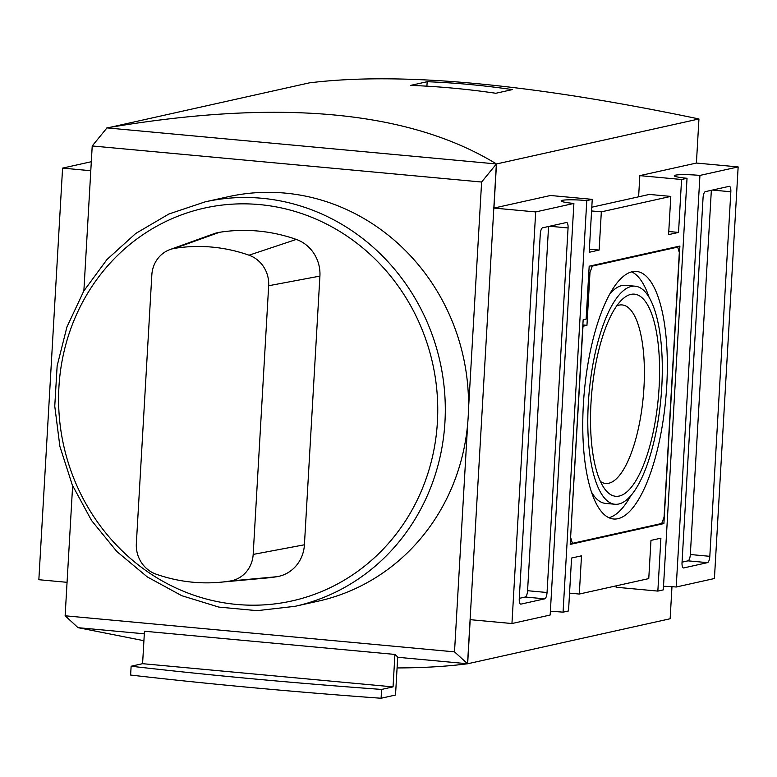 <?xml version="1.0" encoding="UTF-8"?>
<svg xmlns="http://www.w3.org/2000/svg" width="777" height="777" viewBox="0 0 777 777"><rect width="100%" height="100%" fill="white"/><g stroke="black" fill="none" stroke-linecap="round" stroke-linejoin="round"><path stroke-width="1.17" d="M205.186 201.845L228.409 196.688A207.168 194.551 77.5 0 1 285.237 193.114A207.168 194.551 77.5 0 1 468.463 409.994A207.168 194.551 77.5 0 1 467.667 423.902A207.168 194.551 77.5 0 1 318.327 601.136L295.105 606.303L257.09 610.664L218.813 607.09L181.75 595.697L147.319 576.932L116.861 551.544L91.531 520.493L72.29 484.984L59.878 446.377L54.759 406.148L57.148 365.831L66.939 326.971L83.77 291.064L107.003 259.489L135.752 233.459L168.9 213.996L205.186 201.845A207.168 194.551 77.5 0 1 262.014 198.281A207.168 194.551 77.5 0 1 444.59 391.851A207.168 194.551 77.5 0 1 295.105 606.303M72.63 485.771L65.132 615.792L78.05 627.67L143.91 640.704M467.667 423.902L454.516 651.864L65.132 615.792M253.176 554.419L268.667 285.732A29.575 27.768 -102.5 0 0 249.019 255.206A168.667 158.401 -102.5 0 0 174.776 248.329A29.575 27.768 -102.5 0 0 170.037 249.553A29.575 27.768 -102.5 0 0 151.836 274.912L136.344 543.599A29.575 27.768 -102.5 0 0 155.992 574.125A168.667 158.401 -102.5 0 0 220.396 582.235A168.667 158.401 -102.5 0 0 230.235 581.002A29.575 27.768 -102.5 0 0 253.176 554.419L304.419 544.784A35.509 33.353 -102.5 0 1 276.865 576.719A174.611 163.986 -102.5 0 1 266.676 577.991L220.396 582.235M268.667 285.732L319.91 276.107A35.509 33.353 -102.5 0 0 296.309 239.433A174.611 163.986 -102.5 0 0 219.454 232.313A35.509 33.353 -102.5 0 0 213.753 233.78L170.037 249.553M319.91 276.107L304.419 544.784M427.175 81.711A887.839 833.799 77.5 0 1 512.334 89.608L495.852 93.269A887.839 833.799 -102.5 0 0 410.693 85.383L427.175 81.711L426.913 86.169M632.167 271.746A124.301 40.88 95.3 0 0 583.799 397.979A124.301 40.88 95.3 0 0 613.587 518.997A124.301 40.88 95.3 0 0 665.753 398.999A124.301 40.88 95.3 0 0 636.509 271.455A124.301 40.88 95.3 0 0 632.167 271.746M608.935 517.715A124.301 40.88 95.3 0 0 630.73 495.813M649.116 297.397A124.301 40.88 95.3 0 0 631.701 271.863M635.149 286.189A109.499 36.014 95.3 0 0 631.322 286.451A109.499 36.014 95.3 0 0 588.704 397.649A109.499 36.014 95.3 0 0 614.947 504.263A109.499 36.014 95.3 0 0 660.906 398.552A109.499 36.014 95.3 0 0 635.149 286.189L625.689 285.314A109.499 36.014 95.3 0 0 621.862 285.577A109.499 36.014 95.3 0 0 609.906 293.764M591.52 492.181A109.499 36.014 95.3 0 0 605.487 503.389L614.947 504.263M600.436 481.487A89.646 29.487 95.3 0 0 605.623 483.459A89.646 29.487 95.3 0 0 643.249 396.911A89.646 29.487 95.3 0 0 622.163 304.934A89.646 29.487 95.3 0 0 619.026 305.138A89.646 29.487 95.3 0 0 616.705 305.915M591.006 402.797A101.505 33.382 -84.7 0 1 622.251 299.407A101.505 33.382 -84.7 0 1 659.09 387.655A101.505 33.382 -84.7 0 1 604.7 488.908A101.505 33.382 -84.7 0 1 591.006 402.797M570.774 537.898L572.416 543.337L661.742 523.475L664.073 517.152L679.321 252.554L677.68 247.115L592.327 266.093L589.996 272.416L586.946 325.34L582.983 326.223L570.58 537.878M582.857 324.961L586.946 325.34M588.83 272.309L589.996 272.416M590.481 265.928L592.327 266.093M675.835 246.95L677.68 247.115M570.279 543.133L572.416 543.337M583.158 319.794L570.201 544.405L663.898 523.581L679.894 246.047L589.18 266.21L586.13 319.133L583.158 319.794M661.781 523.387L663.898 523.581M682.051 562.169L688.014 560.839A5.915 1.942 95.3 0 0 690.335 554.516L711.343 190.297M682.031 562.499A5.915 1.942 95.3 0 0 683.469 567.948A5.915 1.942 95.3 0 0 683.673 567.938L707.497 562.645A5.915 1.942 95.3 0 0 709.819 556.322L730.836 191.764A5.915 1.942 95.3 0 0 729.399 186.315A5.915 1.942 95.3 0 0 729.195 186.325L705.37 191.628A5.915 1.942 95.3 0 0 703.049 197.941L682.031 562.499M519.279 598.348L525.242 597.027A5.915 1.942 95.3 0 0 527.573 590.705L548.572 226.486M540.277 234.13L519.259 598.688A5.915 1.942 95.3 0 0 520.697 604.137A5.915 1.942 95.3 0 0 520.901 604.127L544.726 598.834A5.915 1.942 95.3 0 0 547.047 592.511L568.065 227.952A5.915 1.942 95.3 0 0 566.627 222.504A5.915 1.942 95.3 0 0 566.423 222.513L542.608 227.807A5.915 1.942 95.3 0 0 540.277 234.13M663.509 586.285A19.24 1.913 3.3 0 1 676.204 587.014L699.941 175.417A19.24 1.913 -176.7 0 0 674.281 175.748A19.24 1.913 -176.7 0 0 687.033 178.283L681.575 179.497L639.83 175.631L638.616 196.804M569.551 593.142L579.292 594.046L648.766 578.603L650.971 540.384L660.897 538.179L657.847 591.093L663.305 589.879L687.033 178.283M573.892 203.438L535.683 211.936L511.946 623.533L550.155 615.034L573.892 203.438A19.24 1.913 -176.7 0 1 561.14 200.903A19.24 1.913 -176.7 0 1 586.79 200.573L563.063 612.169A19.24 1.913 3.3 0 0 550.369 611.431M579.292 594.046L581.497 555.827L571.571 558.032L568.521 610.955L563.063 612.169M591.802 207.216L649.358 194.425L670.804 196.406L601.33 211.849L591.588 210.946M676.204 587.014L714.422 578.515L738.15 166.919L699.941 175.417M67.065 582.323L38.85 579.71L62.578 168.114L91.317 161.723M90.792 170.726L62.578 168.114M142.589 663.684L393.055 686.878L381.594 689.432A710.275 70.542 -176.7 0 1 131.128 666.229L142.589 663.684L144.464 631.235L394.92 654.428L393.055 686.878M381.594 689.432L381.089 698.251A710.275 70.542 -176.7 0 1 130.623 675.048L131.128 666.229M381.089 698.251L395.522 695.036L397.717 656.983L394.92 654.428M454.516 651.864L467.55 663.752L496.367 163.957L481.614 182.032L468.463 409.994M106.983 127.894L106.867 127.884C279.293 98.572 409.158 110.596 496.484 163.966L106.983 127.894L92.22 145.959L83.867 290.899M481.614 182.032L92.22 145.959M397.086 667.938C423.077 667.87 446.61 666.472 467.657 663.762L397.698 657.284M144.308 633.809L78.166 627.69M738.15 166.919L696.406 163.053L698.95 118.959C530.254 83.673 400.378 71.649 309.343 82.867L106.857 128.04M671.979 586.674L670.133 618.754L467.657 663.762L470.202 619.667L511.946 623.533M535.683 211.936L493.939 208.071L496.484 163.966L698.95 118.959M696.406 163.053L639.83 175.631M589.384 249.164L599.125 250.068L589.199 252.282L592.249 199.359L550.504 195.493L493.939 208.071M599.125 250.068L601.33 211.849M681.575 179.497L678.525 232.42L668.599 234.625L670.804 196.406M657.847 591.093L616.103 587.227L616.18 585.848M678.525 232.42L668.783 231.517M592.249 199.359L586.79 200.573M174.776 248.329L219.454 232.313M230.235 581.002L276.865 576.719M249.019 255.206L296.309 239.433M259.693 204.604A201.243 188.996 77.5 0 1 406.284 519.658A201.243 188.996 77.5 0 1 78.516 489.296A201.243 188.996 77.5 0 1 259.693 204.604M712.412 190.064L730.836 191.764M690.335 554.516L709.819 556.322M688.014 560.839L707.497 562.645M549.64 226.243L568.065 227.952M527.573 590.705L547.047 592.511M525.242 597.027L544.726 598.834"/></g></svg>
